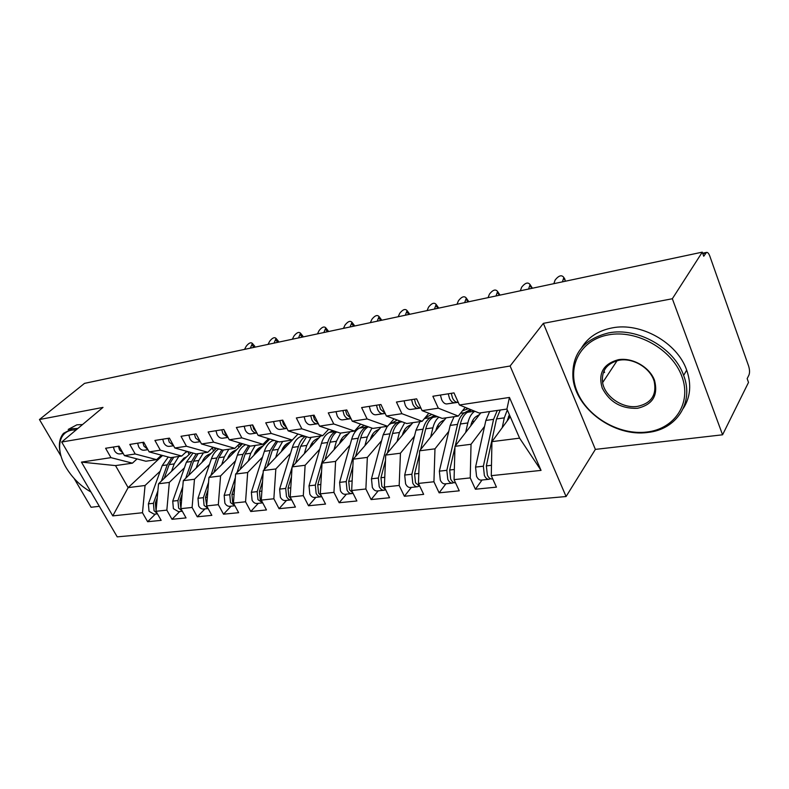 <?xml version="1.0" encoding="UTF-8"?>
<svg xmlns="http://www.w3.org/2000/svg" width="789" height="789" viewBox="0 0 789 789"><rect width="100%" height="100%" fill="white"/><g stroke="black" fill="none" stroke-linecap="round" stroke-linejoin="round"><path stroke-width="1.18" d="M604.029 370.83L604.571 372.576M722.576 434.798L672.336 298.745L543.374 323.352L595.37 449.395L722.576 434.798L748.505 382.428L747.163 378.641L748.948 375.051C749.836 372.684 749.728 369.676 748.613 366.037L709.834 256.169C708.798 253.437 707.684 252.184 706.5 252.411L703.739 256.247L702.279 252.145L84.512 383.375L39.45 419.531L61.098 456.318M595.37 449.395L566.078 496.528L117.216 536.855L61.7 442.018L510.108 366.007L566.078 496.528M74.107 478.44L91.07 507.268L99.335 506.311M81.445 462.107L110.963 457.65L132.424 463.163L115.519 465.599L81.445 462.107L112.788 515.888L142.484 512.732L147.632 521.716L161.173 520.375L156.015 511.292L166.844 510.138L172.002 519.3L186.046 517.909L180.868 508.649L192.102 507.455L197.28 516.795L211.846 515.355L206.659 505.907L218.316 504.674L223.514 514.191L238.643 512.692L233.445 503.066L245.557 501.784L250.754 511.499L266.475 509.941L261.267 500.108L273.852 498.776L279.069 508.688L295.421 507.071L290.194 497.04L303.301 495.65L308.519 505.769L325.532 504.082L320.304 493.835L333.944 492.385L339.171 502.731L356.884 500.976L351.667 490.511L365.879 488.993L371.096 499.565L389.569 497.741L384.351 487.03L399.175 485.462L404.392 496.271L423.654 494.358L418.456 483.41L433.93 481.763L439.128 492.829L459.247 490.827L454.06 479.633L470.234 477.907L475.412 489.229L496.449 487.138L491.281 475.678L491.942 441.643L519.596 438.151L506.923 409.057L479.209 413.051L459.445 404.994L509.447 397.439L541.047 470.392L491.281 475.678M459.445 404.994L454 392.892L432.865 396.256L438.319 408.189L422.105 410.645L416.631 398.839L396.443 402.045L401.917 413.692L386.403 416.03L380.929 404.51L361.618 407.578L367.102 418.949L352.259 421.198L346.775 409.945L328.283 412.884L333.767 423.989L319.555 426.139L314.071 415.142L296.358 417.953L301.842 428.812L288.212 430.873L282.728 420.123L265.745 422.825L271.219 433.437L258.141 435.42L252.667 424.896L236.365 427.49L241.828 437.875L229.264 439.779L223.8 429.482L208.138 431.977L213.592 442.146L201.52 443.97L196.076 433.891L181.016 436.287L186.451 446.249L174.833 448.004L169.408 438.132L154.92 440.44L160.335 450.194L149.151 451.88L143.756 442.215L129.8 444.424L135.195 453.991L124.425 455.618L119.04 446.14L105.598 448.27L110.963 457.65M484.545 426.435L471.033 444.286L454.977 446.318L480.836 412.825M470.234 477.907L471.033 444.286M454.06 479.633L454.977 446.318M506.923 409.057L509.447 397.439M467.167 408.15L466.279 409.274M448.763 431.415L434.976 448.842L419.6 450.795L446.15 417.835M433.93 481.763L434.976 448.842M418.456 483.41L419.6 450.795M438.319 408.189L458.281 416.079L465.214 407.351M458.281 416.079L442.195 418.407L422.105 410.645M414.481 436.169L400.447 453.211L385.713 455.075L412.874 422.638M399.175 485.462L400.447 453.211M384.351 487.03L385.713 455.075M401.917 413.692L422.164 421.296L428.841 413.249M422.164 421.296L406.779 423.525L386.403 416.03M381.6 440.716L367.349 457.393L353.216 459.178L380.919 427.253M365.879 488.993L367.349 457.393M351.667 490.511L353.216 459.178M367.102 418.949L387.606 426.287L394.027 418.841M387.606 426.287L372.872 428.417L352.259 421.198M350.04 445.075L335.601 461.407L322.04 463.123L350.217 431.691M333.944 492.385L335.601 461.407M320.304 493.835L322.04 463.123M333.767 423.989L354.498 431.07L360.681 424.147M354.498 431.07L340.365 433.122L319.555 426.139M319.723 449.257L305.126 465.263L292.098 466.91L320.699 435.962M303.301 495.65L305.126 465.263M290.194 497.04L292.098 466.91M301.842 428.812L322.75 435.666L328.707 429.206M322.75 435.666L309.189 437.619L288.212 430.873M290.569 453.271L275.834 468.962L263.309 470.55L298.015 434.029L292.275 440.065L279.257 441.948L258.141 435.42M273.852 498.776L275.834 468.962M261.267 500.108L263.309 470.55M271.219 433.437L292.275 440.065M262.52 457.127L247.677 472.522L235.625 474.051L269.789 439.019M245.557 501.784L247.677 472.522M233.445 503.066L235.625 474.051M241.828 437.875L263.003 444.296L268.536 438.635M263.003 444.296L250.488 446.101L229.264 439.779M235.517 460.835L220.575 475.945L208.967 477.414L242.608 443.753M218.316 504.674L220.575 475.945M206.659 505.907L208.967 477.414M213.592 442.146L234.866 448.359L240.201 443.033M234.866 448.359L222.823 450.095L201.52 443.97M209.499 464.405L194.479 479.248L183.295 480.659L216.413 448.251M192.102 507.455L194.479 479.248M180.868 508.649L183.295 480.659M186.451 446.249L207.793 452.275L212.941 447.255M207.793 452.275L196.205 453.941L174.833 448.004M184.409 467.847L169.319 482.424L158.54 483.785L191.165 452.541M166.844 510.138L169.319 482.424M156.015 511.292L158.54 483.785M160.335 450.194L181.736 456.032L186.707 451.298M181.736 456.032L170.572 457.65L149.151 451.88M160.197 471.161L145.068 485.491L128.134 487.632L162.554 455.49M142.484 512.732L145.068 485.491M112.788 515.888L128.134 487.632L115.519 465.599M135.195 453.991L156.626 459.662L161.429 455.184M156.626 459.662L145.866 461.22L124.425 455.618M672.336 298.745L702.279 252.145M61.7 442.018L103.004 407.4L39.45 419.531M543.374 323.352L510.108 366.007M510.276 416.75L491.942 441.643M132.424 463.163L137.059 458.922M541.047 470.392L519.596 438.151M147.632 521.716L155.413 514.063M172.002 519.3L179.734 511.519M197.28 516.795L204.962 508.895M223.514 514.191L231.128 506.163M250.754 511.499L258.299 503.333M279.069 508.688L286.525 500.394M308.519 505.769L315.876 497.336M339.171 502.731L346.41 494.151M371.096 499.565L378.217 490.837M404.392 496.271L411.355 487.385M439.128 492.829L445.933 483.775M475.412 489.229L482.03 480.018M113.379 447.038L114.513 450.706C115.963 453.054 117.788 454.119 119.987 453.912L123.192 453.448L119.987 453.912M122.897 452.925L119.534 449.927L118.399 446.239M250.34 348.146L252.381 343.432C250.853 342.051 248.801 342.988 246.227 346.223L244.531 349.379M254.206 345.582L254.679 347.229M157.258 497.78L155.354 503.076L156.074 510.651M157.889 490.857L153.431 503.293L154.072 510.73L157.287 513.531M157.465 513.846L154.092 514.191L149.022 511.272L148.391 503.855L162.209 465.579L168.244 457.018M177.407 465.717L183.857 458.162L186.697 456.831M185.405 452.541L187.555 451.535M171.864 457.462L167.219 464.889L161.42 481.034M173.777 457.186L169.132 464.622L164.211 478.361M171.548 471.329L174.191 463.912L178.817 456.456M137.602 443.191L138.746 446.929C140.186 449.316 142.01 450.411 144.219 450.203L147.918 449.671M147.721 449.306L143.943 446.12L142.799 442.363M274.049 343.116L276.051 338.402C274.473 336.923 272.363 337.86 269.72 341.193L268.043 344.389M277.827 340.542L278.349 342.199M162.721 439.197L163.885 443.014C165.335 445.45 167.16 446.564 169.349 446.357L173.6 445.746L169.349 446.357M173.472 445.519L169.28 442.165L168.126 438.339M172.022 442.876L170.818 440.686M298.548 337.909L300.51 333.205C298.893 331.627 296.723 332.554 293.991 335.986L292.344 339.231M302.246 335.345L302.818 337.002M188.827 435.045L189.991 438.94C191.451 441.426 193.266 442.57 195.455 442.373L200.278 441.672M200.209 441.544L195.603 438.063L194.429 434.157M199.193 439.67L196.826 435.281M323.875 332.524L325.798 327.839C324.131 326.143 321.892 327.07 319.081 330.601L317.464 333.895M327.484 329.96L328.106 331.627M215.949 430.735L217.123 434.7C218.583 437.244 220.407 438.418 222.577 438.22L228.021 437.431M227.982 437.372L222.962 433.792L221.778 429.808M227.242 435.962L225.19 433.447L224.086 430.005M350.089 326.962L351.963 322.287C350.247 320.482 347.939 321.389 345.04 325.038L343.452 328.372M353.59 324.397L354.271 326.074M182.141 494.042L179.951 500.315L180.898 508.353M182.772 486.724L177.949 500.542L178.62 508.106L182.22 511.075M182.328 511.252L178.452 511.657L173.383 508.668L172.732 501.123L186.382 462.216L193.009 453.054M201.994 462.364C203.414 458.646 205.554 456.072 208.404 454.651L211.274 453.281M212.428 447.767L213.247 447.343M196.185 453.941L191.569 461.486L185.711 478.302M210.86 453.488L205.604 458.833M216.255 448.211L214.993 449.434M198.147 453.665L193.552 461.21L188.591 475.481M196.175 468.055L198.798 460.48L203.384 452.906M207.941 490.087L205.465 497.445L206.797 506.153M208.572 482.345L203.384 497.681L204.075 505.384L208.079 508.481M208.118 508.56L203.71 509.023C201.678 509.25 199.992 508.224 198.65 505.966L197.97 498.283L211.432 458.715C213.03 454.178 215.476 450.913 218.77 448.931M227.479 458.892C228.879 455.085 230.999 452.462 233.85 451.022L236.749 449.612M221.877 449.829L216.807 457.965L210.88 475.501M235.378 450.282L230.447 455.924M242.065 443.596L240.211 445.45M223.415 450.016L218.869 457.679L213.868 472.512M221.709 464.672L224.303 456.92L228.84 449.227M234.727 485.906L231.946 494.466L232.656 502.337L234.037 504.181M235.349 477.68L229.786 494.713L230.506 502.563L234.895 505.749M234.905 505.769L229.915 506.291C227.903 506.518 226.216 505.473 224.875 503.165L224.165 495.344L237.41 455.095C239.146 450.026 241.868 446.544 245.566 444.671L245.616 444.651M253.91 455.292C255.291 451.397 257.392 448.724 260.232 447.264L263.171 445.805M248.574 445.529L242.982 454.316L236.996 472.631M260.774 446.988L256.119 451.762L256.908 451.653L255.123 454.06M268.842 438.723L266.347 441.288M249.916 445.933L245.123 454.02L240.083 469.465M248.2 461.151L250.764 453.231L255.242 445.42M262.559 481.468L259.443 491.379L260.192 499.398L262.145 501.765M263.161 472.719L257.204 491.626L257.944 499.634L262.737 502.879M262.559 502.889L257.125 503.461C255.123 503.678 253.447 502.613 252.095 500.256L251.356 492.287L264.364 451.328C266.071 446.17 268.763 442.649 272.432 440.755L273.576 440.193M283.172 448.527L281.367 451.545C282.699 447.57 284.78 444.838 287.61 443.349L290.579 441.85M276.357 441.051L270.154 450.529L264.108 469.702M287.048 443.655L282.945 447.965M277.679 441.455L272.373 450.213L267.303 466.338M275.696 457.512L278.231 449.395L282.649 441.455M76.286 429.788L72.065 430.094C57.508 432.293 55.565 451.505 67.154 469.277C73.15 478.558 80.675 485.896 89.749 491.3L90.942 491.971M59.875 450.983C58.613 443.487 59.836 437.599 63.534 433.319L72.213 428.713L77.864 428.466M68.209 429.433L76.888 424.817L82.529 424.551M608.556 334.832C580.349 339.783 566.601 366.707 577.163 391.738C587.351 416.839 619.079 435.449 646.812 432.037C674.664 428.999 692.052 403.149 681.804 376.195C671.972 349.162 636.605 329.477 608.556 334.832M647.69 432.451C614.315 437.205 575.862 409.027 572.982 378.197C571.463 354.369 583.318 339.27 608.546 332.919C637.127 327.001 674.122 347.624 683.649 375.436C694.409 402.962 676.212 429.729 647.69 432.451M618.339 359.705C632.334 357.279 649.534 366.984 654.495 380.249C658.401 395.338 652.72 404.688 637.463 408.298C621.288 408.889 609.542 402.134 602.214 388.01C597.934 373.315 603.309 363.877 618.339 359.705M637.443 406.394C651.27 403.357 656.862 395.042 654.209 381.462C650.58 368.128 633.153 357.585 619.286 360.218C606.82 363.206 601.267 370.672 602.609 382.626C604.808 396.601 622.541 408.771 637.443 406.394M581.631 347.712C588.042 337.288 598.161 330.699 611.988 327.938C640.451 321.981 677.238 342.446 686.686 370.14C691.608 384.401 690.483 397.143 683.313 408.347M602.954 382.093L602.293 380.15M244.156 426.247L245.34 430.301C246.809 432.895 248.624 434.098 250.784 433.911L256.898 433.023M250.784 433.911L256.849 432.983C254.689 433.171 252.884 431.958 251.415 429.354L250.221 425.291M256.336 431.958L253.742 428.989L252.549 424.916M377.221 321.192L379.036 316.547C377.28 314.614 374.903 315.521 371.905 319.279L370.347 322.652M380.614 318.638L381.343 320.314M291.476 476.743L288.024 488.164L288.804 496.34L291.279 499.112M292.058 467.423L285.697 488.43L286.476 496.587C287.827 499.003 289.494 500.098 291.486 499.881L291.654 499.841M291.062 499.92L285.401 500.512C283.409 500.729 281.742 499.634 280.391 497.238L279.622 489.111L292.354 447.422C294.031 442.175 296.684 438.595 300.323 436.682L302.641 435.518M309.86 447.688C311.172 443.605 313.233 440.804 316.034 439.295L319.042 437.747M305.313 436.376C302.167 438.447 299.859 441.85 298.37 446.584L292.275 466.713M306.586 436.781L300.678 446.268L295.589 463.133M304.278 453.724L306.763 445.42L311.113 437.343M273.527 421.582L274.72 425.715C276.189 428.368 277.994 429.601 280.134 429.423L286.969 428.437M286.94 428.388L286.456 428.457C284.316 428.634 282.511 427.401 281.042 424.729L279.839 420.576M286.585 427.687L283.468 424.354L282.265 420.192M405.319 315.225L407.085 310.61C405.27 308.538 402.824 309.436 399.727 313.322L398.198 316.734M408.603 312.671L409.392 314.357M321.557 471.694L317.76 484.821L318.569 493.155L321.537 496.261M335.581 431.514L335.522 431.544C331.932 433.486 329.329 437.136 327.701 442.491L315.334 485.097L316.142 493.421C317.494 495.887 319.16 497.001 321.123 496.784L321.725 496.626M320.719 496.833L314.801 497.445C312.829 497.662 311.172 496.547 309.821 494.092L309.012 485.807L321.448 443.369C323.086 438.023 325.699 434.394 329.289 432.451L332.879 430.607M339.487 443.665C340.759 439.483 342.791 436.613 345.582 435.074L348.63 433.477M336.735 431.899C333.717 434.019 331.508 437.441 330.098 442.165L324.989 459.839M333.984 449.799L336.43 441.278L340.69 433.072M304.11 416.72L305.323 420.941C306.783 423.654 308.588 424.926 310.708 424.748L318.312 423.654M318.292 423.594L317.296 423.742C315.176 423.92 313.381 422.638 311.911 419.916L310.698 415.675M318.075 423.17L314.436 419.521L313.223 415.27M434.453 309.041L436.159 304.465C434.295 302.236 431.761 303.134 428.555 307.138L427.066 310.61M437.609 306.497L438.457 308.183M352.87 466.289L348.718 481.349L349.557 489.851L353.008 493.204L351.983 493.569C350.03 493.786 348.383 492.632 347.032 490.117L346.193 481.625L339.605 482.365L351.707 439.148C353.294 433.713 355.859 430.015 359.409 428.062L364.36 425.439M351.578 493.608L345.395 494.259C343.442 494.476 341.795 493.332 340.444 490.827L339.605 482.365M370.307 439.493C371.54 435.193 373.542 432.254 376.314 430.695L379.391 429.029M367.181 426.425L365.889 427.115C362.348 429.068 359.794 432.786 358.206 438.24L346.193 481.625M368.266 426.81C364.784 428.792 362.259 432.48 360.701 437.895L355.583 456.466M364.893 445.726L367.289 436.978L371.944 428.102M336.006 411.651L337.228 415.971C338.698 418.742 340.483 420.044 342.584 419.876L351.026 418.663M350.997 418.604L349.448 418.821C347.347 418.989 345.562 417.687 344.103 414.896L342.88 410.556M350.888 418.377L346.736 414.481L345.513 410.142M464.662 302.621L466.309 298.094C464.386 295.707 461.762 296.585 458.448 300.727L456.999 304.248M467.69 300.086L468.587 301.783M385.486 460.48L380.959 477.72L381.846 486.399L385.772 489.959M400.112 421.07L397.488 422.5C394.007 424.482 391.502 428.249 389.963 433.812L378.335 478.016L379.213 486.685C380.564 489.259 382.192 490.433 384.125 490.225L385.2 489.821M383.72 490.265L377.26 490.936C375.327 491.152 373.69 489.979 372.339 487.415L371.471 478.785L383.188 434.759L387.32 426.336M402.39 435.153C403.583 430.735 405.556 427.717 408.288 426.129L411.404 424.403M401.236 421.484L400.072 422.125C396.591 424.107 394.096 427.885 392.567 433.447L387.438 453.014M397.301 420.034L389.036 424.64M397.094 441.485L399.421 432.49L404.678 422.746M369.291 406.365L370.524 410.773C371.984 413.614 373.759 414.955 375.83 414.787L385.18 413.446M385.15 413.387L383 413.692C380.929 413.85 379.164 412.509 377.704 409.659L376.471 405.221M385.101 413.298L380.456 409.225L379.223 404.787M496.015 295.964L497.593 291.486C495.62 288.932 492.908 289.8 489.456 294.08L488.066 297.65M498.904 293.449L499.861 295.145M419.482 454.198L414.59 473.942L415.507 482.809L419.916 486.488M434.463 415.418L430.39 417.697C426.977 419.699 424.531 423.535 423.052 429.196L411.848 474.248L412.765 483.095C414.107 485.728 415.734 486.941 417.628 486.724L418.762 486.28M417.233 486.774L410.477 487.474C408.574 487.691 406.946 486.488 405.605 483.864L404.688 475.057L415.99 430.183L420.014 421.612M435.834 430.646L435.853 430.557C436.998 426.05 438.911 422.983 441.603 421.375L444.749 419.57M435.636 415.872L433.082 417.302C429.67 419.304 427.234 423.141 425.764 428.812L420.645 449.493M431.928 414.442L425.103 417.756M430.646 437.076L432.914 427.816C434.147 422.924 436.139 419.363 438.901 417.134M404.067 400.832L405.299 405.349C406.759 408.258 408.515 409.629 410.556 409.481L420.882 408.002M414.442 399.185L415.675 403.731C417.105 406.611 418.831 408.002 420.833 407.903L418.052 408.337C416.01 408.485 414.264 407.104 412.805 404.175L411.562 399.638M528.581 289.04L530.08 284.622C528.048 281.9 525.247 282.758 521.667 287.176L520.326 290.796M531.322 286.545L532.338 288.241M454.947 447.373L449.691 469.997L450.657 479.051C451.989 481.754 453.596 482.996 455.45 482.789L455.519 482.779M470.431 409.471L464.691 412.686C461.348 414.708 458.971 418.614 457.551 424.383L446.83 470.323L447.787 479.357C449.128 482.049 450.726 483.292 452.59 483.085L453.783 482.572M452.196 483.124L445.124 483.864C443.25 484.071 441.643 482.838 440.301 480.156L439.355 471.161L450.184 425.409L454.089 416.691M470.698 425.952L470.747 425.764C471.842 421.158 473.706 418.052 476.329 416.414L479.515 414.541M471.546 409.935L467.502 412.282C464.159 414.304 461.792 418.209 460.382 423.989L455.283 445.923M468.37 408.643L462.423 410.862M465.648 432.49L467.838 422.943C469.218 417.213 471.536 413.318 474.81 411.256M440.42 395.052L441.662 399.678C443.122 402.656 444.848 404.076 446.86 403.929L458.231 402.301M458.202 402.232L454.691 402.735C452.689 402.873 450.963 401.443 449.513 398.455L448.26 393.81M458.192 402.203L457.699 402.272C455.697 402.41 453.971 400.98 452.521 397.981L451.269 393.326M562.429 281.851L563.839 277.501C561.758 274.602 558.849 275.43 555.131 280.006L553.839 283.675M565.013 279.385L563.839 277.501M500.236 410.014L496.508 418.949L486.359 465.875L487.365 475.136C488.697 477.897 490.275 479.17 492.099 478.962L492.731 478.903M497.297 410.448L493.559 419.353L483.361 466.21L484.367 475.451C485.699 478.203 487.277 479.485 489.101 479.278L490.363 478.696M488.726 479.317L481.3 480.087C479.465 480.294 477.887 479.031 476.546 476.29L475.56 467.088L485.876 420.429L489.634 411.552M507.1 421.06L509.378 414.698M502.208 427.707L504.299 417.854L507.297 409.925M705.78 253.042L702.821 253.673M254.048 347.357L252.026 344.98M167.219 464.889L162.209 465.579M153.431 503.293L148.391 503.855M174.191 463.912L169.132 464.622M156.784 502.918L155.354 503.076M188.975 454.642L188.058 451.683M277.728 342.327L275.716 339.901M144.219 450.203L147.908 449.641M302.197 337.13L300.185 334.654M327.504 331.755L325.492 329.23M195.455 442.373L200.258 441.633M353.669 326.202L351.667 323.618M222.577 438.22L228.001 437.392M191.569 461.486L186.382 462.216M177.949 500.542L172.732 501.123M198.798 460.48L193.552 461.21M181.608 500.127L179.951 500.315M213.494 451.111L212.468 447.748M216.807 457.965L211.432 458.715M203.384 497.681L197.97 498.283M224.303 456.92L218.869 457.679M207.369 497.228L205.465 497.445M238.899 447.462L238.179 445.055M242.982 454.316L237.41 455.095M229.786 494.713L224.165 495.344M257.549 451.564L256.908 451.653M250.764 453.231L245.123 454.02M234.106 494.23L231.946 494.466M265.252 443.674L264.867 442.382M274.444 440.459L272.432 440.755M270.154 450.529L264.364 451.328M257.204 491.626L251.356 492.287M285.007 447.718L283.724 447.896M278.231 449.395L272.373 450.213M261.889 491.103L259.443 491.379M380.762 320.442L378.769 317.809M304.416 436.08L300.323 436.682M298.37 446.584L292.354 447.422M285.697 488.43L279.622 489.111M313.519 443.724L311.556 444M306.763 445.42L300.678 446.268M290.776 487.858L288.024 488.164M408.81 314.486L406.838 311.793M280.134 429.423L286.456 428.457M335.522 431.544L329.289 432.451M327.701 442.491L321.448 443.369M315.334 485.097L309.012 485.807M343.156 439.572L341.026 439.877M336.43 441.278L330.098 442.165M320.837 484.476L317.76 484.821M437.885 308.312L435.922 305.56M310.708 424.748L317.296 423.742M365.889 427.115L359.409 428.062M358.206 438.24L351.707 439.148M373.976 435.262L371.826 435.558M367.289 436.978L360.701 437.895M352.141 480.965L348.718 481.349M468.045 301.901L466.092 299.09M342.584 419.876L349.448 418.821M402.143 421.819L400.072 422.125M397.488 422.5L390.742 423.486M389.963 433.812L383.188 434.759M378.335 478.016L371.471 478.785M406.069 430.764L403.899 431.07M399.421 432.49L392.567 433.447M384.766 477.296L380.959 477.72M499.329 295.254L497.395 292.374M375.83 414.787L383 413.692M437.629 416.641L433.082 417.302M430.39 417.697L424.433 418.564M423.052 429.196L415.99 430.183M411.848 474.248L404.688 475.057M439.503 426.09L437.313 426.395M432.914 427.816L425.764 428.812M418.801 473.469L414.59 473.942M531.816 288.35L529.912 285.411M410.556 409.481L418.052 408.337M470.007 410.822L469.721 409.777M474.722 411.227L467.502 412.282M464.691 412.686L460.48 413.308M457.551 424.383L450.184 425.409M446.83 470.323L439.355 471.161M474.367 421.208L472.147 421.513M467.838 422.943L460.382 423.989M454.336 469.475L449.691 469.997M565.585 281.18L563.701 278.162M446.86 403.929L454.691 402.735M493.559 419.353L485.876 420.429M483.361 466.21L475.56 467.088M510.039 416.207L508.51 416.424M504.299 417.854L496.508 418.949M491.478 465.303L486.359 465.875M702.664 253.22L706.5 252.411M252.381 343.432L254.778 346.263M190.356 452.314L190.593 453.083M276.051 338.402L278.438 341.282M300.51 333.205L302.897 336.144M325.798 327.839L328.175 330.838M351.963 322.287L354.33 325.354M214.46 447.688L215.042 449.602M239.649 443.586L240.369 445.992M266.258 440.972L266.633 442.254M686.686 370.14L683.649 375.436M602.609 382.626L617.106 360.672M379.036 316.547L381.403 319.673M407.085 310.61L409.432 313.805M436.159 304.465L438.487 307.73M466.309 298.094L468.617 301.428M497.593 291.486L499.881 294.899M530.08 284.622L532.348 288.123"/></g></svg>

